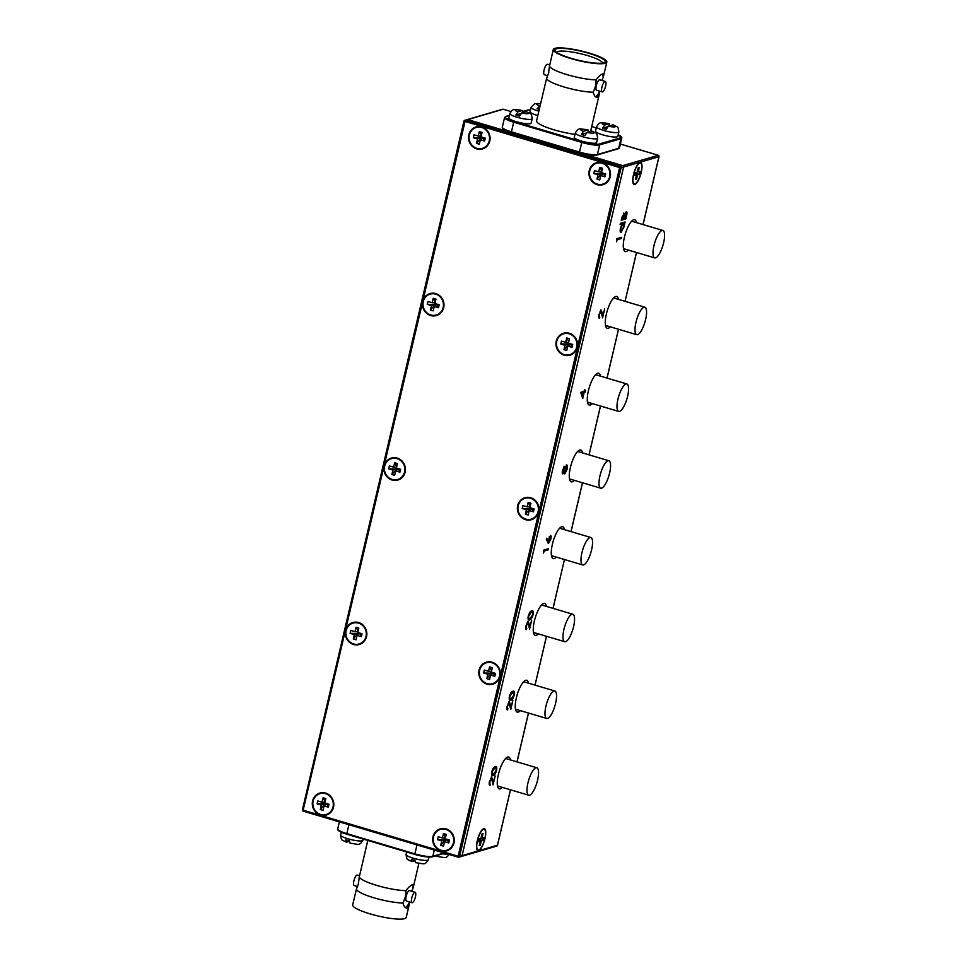 <?xml version="1.0" encoding="UTF-8"?>
<svg xmlns="http://www.w3.org/2000/svg" width="967" height="967" viewBox="0 0 967 967"><rect width="100%" height="100%" fill="white"/><g stroke="black" fill="none" stroke-linecap="round" stroke-linejoin="round"><path stroke-width="1.45" d="M535.984 767.786A14.324 4.303 106.5 0 0 528.272 781.59A14.324 4.303 106.5 0 0 528.683 795.212A14.324 4.303 106.5 0 0 529.553 795.2A14.324 4.303 106.5 0 0 537.265 781.396A14.324 4.303 106.5 0 0 536.842 767.774A14.324 4.303 106.5 0 0 535.984 767.786M553.982 691.03A14.324 4.303 106.5 0 0 546.27 704.834A14.324 4.303 106.5 0 0 546.693 718.457A14.324 4.303 106.5 0 0 547.552 718.445A14.324 4.303 106.5 0 0 555.263 704.641A14.324 4.303 106.5 0 0 554.84 691.006A14.324 4.303 106.5 0 0 553.982 691.03M433.011 836.733A11.459 10.722 -106.3 0 0 436.105 847.866A11.459 10.722 -106.3 0 0 446.706 850.839A11.459 10.722 -106.3 0 0 453.958 842.958A11.459 10.722 -106.3 0 0 450.876 831.813A11.459 10.722 -106.3 0 0 440.263 828.852A11.459 10.722 -106.3 0 0 433.011 836.733M440.553 828.767A11.459 10.722 -106.3 0 0 433.591 836.564A11.459 10.722 -106.3 0 0 433.421 837.434M436.31 847.297A11.459 10.722 -106.3 0 0 446.996 850.742M479.1 670.083A11.459 10.722 -106.3 0 0 482.195 681.215A11.459 10.722 -106.3 0 0 492.795 684.189A11.459 10.722 -106.3 0 0 500.048 676.308A11.459 10.722 -106.3 0 0 496.953 665.163A11.459 10.722 -106.3 0 0 486.353 662.202A11.459 10.722 -106.3 0 0 479.1 670.083M486.643 662.117A11.459 10.722 -106.3 0 0 479.68 669.913A11.459 10.722 -106.3 0 0 479.511 670.784M482.4 680.647A11.459 10.722 -106.3 0 0 493.085 684.092M517.683 505.596A11.459 10.722 -106.3 0 0 520.766 516.741A11.459 10.722 -106.3 0 0 531.379 519.702A11.459 10.722 -106.3 0 0 538.631 511.821A11.459 10.722 -106.3 0 0 535.537 500.688A11.459 10.722 -106.3 0 0 524.936 497.715A11.459 10.722 -106.3 0 0 517.683 505.596M525.226 497.642A11.459 10.722 -106.3 0 0 518.264 505.427A11.459 10.722 -106.3 0 0 518.094 506.309M520.983 516.16A11.459 10.722 -106.3 0 0 531.669 519.617M556.267 341.121A11.459 10.722 -106.3 0 0 559.349 352.254A11.459 10.722 -106.3 0 0 569.95 355.215A11.459 10.722 -106.3 0 0 577.202 347.334A11.459 10.722 -106.3 0 0 574.12 336.202A11.459 10.722 -106.3 0 0 563.507 333.24A11.459 10.722 -106.3 0 0 556.267 341.121M563.797 333.156A11.459 10.722 -106.3 0 0 556.847 340.952A11.459 10.722 -106.3 0 0 556.666 341.822M559.555 351.686A11.459 10.722 -106.3 0 0 570.24 355.131M589.266 170.579A11.459 10.722 -106.3 0 0 592.348 181.711A11.459 10.722 -106.3 0 0 602.949 184.685A11.459 10.722 -106.3 0 0 610.201 176.804A11.459 10.722 -106.3 0 0 607.119 165.659A11.459 10.722 -106.3 0 0 596.506 162.698A11.459 10.722 -106.3 0 0 589.266 170.579M596.796 162.613A11.459 10.722 -106.3 0 0 589.834 170.41A11.459 10.722 -106.3 0 0 589.665 171.292M592.553 181.143A11.459 10.722 -106.3 0 0 603.239 184.588M312.595 800.954A11.459 10.722 -106.3 0 0 315.677 812.087A11.459 10.722 -106.3 0 0 326.278 815.06A11.459 10.722 -106.3 0 0 333.53 807.179A11.459 10.722 -106.3 0 0 330.448 796.046A11.459 10.722 -106.3 0 0 319.835 793.073A11.459 10.722 -106.3 0 0 312.595 800.954M320.125 792.988A11.459 10.722 -106.3 0 0 313.163 800.785A11.459 10.722 -106.3 0 0 312.994 801.667M315.883 811.518A11.459 10.722 -106.3 0 0 326.568 814.963M345.582 630.411A11.459 10.722 -106.3 0 0 348.676 641.556A11.459 10.722 -106.3 0 0 359.277 644.518A11.459 10.722 -106.3 0 0 366.529 636.637A11.459 10.722 -106.3 0 0 363.447 625.504A11.459 10.722 -106.3 0 0 352.834 622.53A11.459 10.722 -106.3 0 0 345.582 630.411M353.124 622.458A11.459 10.722 -106.3 0 0 346.162 630.242A11.459 10.722 -106.3 0 0 345.993 631.125M348.882 640.988A11.459 10.722 -106.3 0 0 359.567 644.433M384.165 465.937A11.459 10.722 -106.3 0 0 387.259 477.069A11.459 10.722 -106.3 0 0 397.86 480.043A11.459 10.722 -106.3 0 0 405.113 472.162A11.459 10.722 -106.3 0 0 402.018 461.017A11.459 10.722 -106.3 0 0 391.417 458.056A11.459 10.722 -106.3 0 0 384.165 465.937M391.708 457.971A11.459 10.722 -106.3 0 0 384.745 465.768A11.459 10.722 -106.3 0 0 384.576 466.638M387.465 476.501A11.459 10.722 -106.3 0 0 398.15 479.946M422.748 301.45A11.459 10.722 -106.3 0 0 425.831 312.595A11.459 10.722 -106.3 0 0 436.443 315.556A11.459 10.722 -106.3 0 0 443.684 307.675A11.459 10.722 -106.3 0 0 440.601 296.543A11.459 10.722 -106.3 0 0 430.001 293.569A11.459 10.722 -106.3 0 0 422.748 301.45M430.291 293.497A11.459 10.722 -106.3 0 0 423.328 301.281A11.459 10.722 -106.3 0 0 423.159 302.163M426.048 312.015A11.459 10.722 -106.3 0 0 436.721 315.472M468.838 134.8A11.459 10.722 -106.3 0 0 471.92 145.944A11.459 10.722 -106.3 0 0 482.521 148.906A11.459 10.722 -106.3 0 0 489.773 141.025A11.459 10.722 -106.3 0 0 486.691 129.892A11.459 10.722 -106.3 0 0 476.078 126.919A11.459 10.722 -106.3 0 0 468.838 134.8M476.38 126.846A11.459 10.722 -106.3 0 0 469.418 134.631A11.459 10.722 -106.3 0 0 469.237 135.513M472.126 145.364A11.459 10.722 -106.3 0 0 482.811 148.821M658.285 155.324L622.796 165.635L467.823 119.594A1.148 1.076 -106.3 0 0 467.242 119.594A1.148 1.076 73.7 0 1 467.823 119.594L465.308 120.331L620.294 166.372L622.796 165.635A1.148 1.076 73.7 0 1 623.594 167.049A1.148 1.076 -106.3 0 0 622.796 165.635L467.823 119.594L503.166 109.235L510.854 111.519L503.166 109.235A1.148 1.076 73.7 0 0 502.586 109.235L464.728 120.331A1.148 1.076 73.7 0 1 465.308 120.331L303.142 810.177L458.128 856.218L619.642 167.581L464.003 121.117A1.148 1.076 73.7 0 1 464.728 120.331A1.148 1.148 0 0 0 463.93 121.165L302.417 809.802L303.203 811.156L458.128 857.161M497.449 845.194L462.069 855.674L623.594 167.049L621.08 167.787L459.567 856.411L462.069 855.674A1.148 1.076 73.7 0 1 461.344 856.46A1.148 1.076 -106.3 0 0 462.069 855.674L623.594 167.049L658.938 156.69L643.019 224.562M571.993 614.275A14.324 4.303 106.5 0 0 564.269 628.067A14.324 4.303 106.5 0 0 564.692 641.701A14.324 4.303 106.5 0 0 565.562 641.689A14.324 4.303 106.5 0 0 573.274 627.885A14.324 4.303 106.5 0 0 572.851 614.25A14.324 4.303 106.5 0 0 571.993 614.275M589.991 537.507A14.324 4.303 106.5 0 0 582.279 551.311A14.324 4.303 106.5 0 0 582.702 564.946A14.324 4.303 106.5 0 0 583.56 564.921A14.324 4.303 106.5 0 0 591.272 551.117A14.324 4.303 106.5 0 0 590.849 537.495A14.324 4.303 106.5 0 0 589.991 537.507M607.989 460.751A14.324 4.303 106.5 0 0 600.277 474.555A14.324 4.303 106.5 0 0 600.7 488.19A14.324 4.303 106.5 0 0 601.559 488.166A14.324 4.303 106.5 0 0 609.283 474.362A14.324 4.303 106.5 0 0 608.859 460.739A14.324 4.303 106.5 0 0 607.989 460.751M626 383.996A14.324 4.303 106.5 0 0 618.288 397.8A14.324 4.303 106.5 0 0 618.711 411.422A14.324 4.303 106.5 0 0 619.569 411.41A14.324 4.303 106.5 0 0 627.281 397.606A14.324 4.303 106.5 0 0 626.858 383.972A14.324 4.303 106.5 0 0 626 383.996M643.998 307.24A14.324 4.303 106.5 0 0 636.286 321.044A14.324 4.303 106.5 0 0 636.709 334.667A14.324 4.303 106.5 0 0 637.567 334.655A14.324 4.303 106.5 0 0 645.279 320.851A14.324 4.303 106.5 0 0 644.868 307.216A14.324 4.303 106.5 0 0 643.998 307.24M662.008 230.472A14.324 4.303 106.5 0 0 654.296 244.276A14.324 4.303 106.5 0 0 654.707 257.911A14.324 4.303 106.5 0 0 655.578 257.887A14.324 4.303 106.5 0 0 663.289 244.095A14.324 4.303 106.5 0 0 662.866 230.46A14.324 4.303 106.5 0 0 662.008 230.472M478.556 850.585A11.459 3.445 106.5 0 0 484.733 839.549A11.459 3.445 106.5 0 0 484.394 828.646A11.459 3.445 106.5 0 0 483.705 828.659A11.459 3.445 106.5 0 0 477.529 839.707A11.459 3.445 106.5 0 0 477.867 850.609A11.459 3.445 106.5 0 0 478.556 850.585M634.799 184.443A11.459 3.445 106.5 0 0 640.976 173.395A11.459 3.445 106.5 0 0 640.638 162.492A11.459 3.445 106.5 0 0 639.949 162.504A11.459 3.445 106.5 0 0 633.772 173.552A11.459 3.445 106.5 0 0 634.11 184.455A11.459 3.445 106.5 0 0 634.799 184.443M636.491 222.628A16.608 4.992 106.5 0 0 634.727 219.714A16.608 4.992 106.5 0 0 633.723 219.727A16.608 4.992 106.5 0 0 624.779 235.743A16.608 4.992 106.5 0 0 625.262 251.553A16.608 4.992 106.5 0 0 626.265 251.529A16.608 4.992 106.5 0 0 628.345 250.078M618.493 299.383A16.608 4.992 106.5 0 0 616.716 296.47A16.608 4.992 106.5 0 0 615.713 296.494A16.608 4.992 106.5 0 0 606.768 312.498A16.608 4.992 106.5 0 0 607.264 328.309A16.608 4.992 106.5 0 0 608.255 328.284A16.608 4.992 106.5 0 0 610.334 326.834M600.483 376.139A16.608 4.992 106.5 0 0 598.718 373.226A16.608 4.992 106.5 0 0 597.715 373.25A16.608 4.992 106.5 0 0 588.77 389.254A16.608 4.992 106.5 0 0 589.254 405.064A16.608 4.992 106.5 0 0 590.257 405.052A16.608 4.992 106.5 0 0 592.336 403.59M510.467 759.929A16.608 4.992 106.5 0 0 508.702 757.016A16.608 4.992 106.5 0 0 507.699 757.04A16.608 4.992 106.5 0 0 498.754 773.044A16.608 4.992 106.5 0 0 499.238 788.854A16.608 4.992 106.5 0 0 500.241 788.842A16.608 4.992 106.5 0 0 502.32 787.38M528.478 683.173A16.608 4.992 106.5 0 0 526.701 680.26A16.608 4.992 106.5 0 0 525.697 680.284A16.608 4.992 106.5 0 0 516.753 696.288A16.608 4.992 106.5 0 0 517.236 712.099A16.608 4.992 106.5 0 0 518.239 712.075A16.608 4.992 106.5 0 0 520.319 710.624M546.476 606.418A16.608 4.992 106.5 0 0 544.699 603.505A16.608 4.992 106.5 0 0 543.708 603.517A16.608 4.992 106.5 0 0 534.751 619.533A16.608 4.992 106.5 0 0 535.247 635.343A16.608 4.992 106.5 0 0 536.25 635.319A16.608 4.992 106.5 0 0 538.329 633.868M582.485 452.907A16.608 4.992 106.5 0 0 580.708 449.981A16.608 4.992 106.5 0 0 579.716 450.006A16.608 4.992 106.5 0 0 570.76 466.009A16.608 4.992 106.5 0 0 571.255 481.832A16.608 4.992 106.5 0 0 572.246 481.808A16.608 4.992 106.5 0 0 574.325 480.345M564.486 529.662A16.608 4.992 106.5 0 0 562.709 526.737A16.608 4.992 106.5 0 0 561.706 526.761A16.608 4.992 106.5 0 0 552.761 542.777A16.608 4.992 106.5 0 0 553.245 558.588A16.608 4.992 106.5 0 0 554.248 558.563A16.608 4.992 106.5 0 0 556.327 557.113M494.947 773.225L493.134 775.486C491.744 776.247 491.272 775.038 491.744 771.823C492.819 768.414 493.98 766.674 495.213 766.613C496.603 765.9 497.05 767.169 496.579 770.409C495.503 773.793 494.355 775.474 493.134 775.486L492.191 775.546M495.213 766.613L496.083 766.553M512.607 697.908L510.806 700.156C509.404 700.93 508.944 699.709 509.404 696.506C510.491 693.085 511.652 691.345 512.885 691.296C514.275 690.583 514.722 691.852 514.239 695.092C513.163 698.464 512.014 700.156 510.806 700.156L509.863 700.229M512.885 691.296L513.743 691.236M531.451 617.562L529.65 619.823C528.248 620.584 527.789 619.363 528.248 616.16C529.336 612.74 530.496 611.011 531.729 610.951C533.119 610.237 533.566 611.507 533.083 614.746C532.007 618.118 530.859 619.811 529.65 619.823L528.707 619.883M531.729 610.951L532.587 610.89M550.561 537.35L550.344 535.5C551.178 535.464 551.323 536.697 550.815 539.163L548.482 543.527L546.307 539.175L546.766 538.208L547.818 541.109L550.634 535.488M549.171 542.052L548.216 543.527M582.702 398.513L580.72 392.457L583.959 391.284L584.781 389.641L584.431 391.151L585.494 390.837L584.153 392.324L582.702 398.513M616.62 241.738L616.898 238.692L621.491 237.35L621.225 238.523L617.091 239.731L616.62 241.738M623.92 213.26L624.549 214.481L626.314 211.616C627.087 211.676 627.196 212.933 626.64 215.399L625.818 218.941L621.213 220.283L624.15 213.248M621.938 230.847L621.056 232.491C620.077 232.491 619.883 230.98 620.5 227.982L622.119 223.909L620.113 224.501L620.391 223.329L625.105 221.951L623.981 227.003L620.741 232.491M599.286 316.995L599.54 318.288C598.658 318.348 598.476 317.079 599.008 314.48L601.305 310.141L602.792 315.206L604.689 308.981L602.61 317.853L601.063 311.301L599.467 314.408L599.25 318.288M598.73 316.161L599.818 317.116M600.894 311.241L600.072 311.531M564.498 466.36L565.03 467.931L566.843 465.042L567.556 465.756L567.254 469.068L564.801 473.903L564.136 471.703L562.721 473.89L562.431 470.409L564.692 466.348M566.843 465.042L567.556 465.756L567.061 467.049M543.599 553.064L543.877 550.03L548.47 548.676L548.192 549.848L544.07 551.057L543.599 553.064M525.71 627.486L526.519 629.614C525.637 629.674 525.456 628.405 525.988 625.806L528.284 621.467L529.771 626.531L531.669 620.318L529.59 629.191L528.042 622.627L526.447 625.734L526.229 629.614M526.108 628.272L526.797 628.441M527.873 622.579L527.051 622.857M507.421 708.666L507.675 709.959C506.793 710.02 506.611 708.751 507.143 706.152L509.44 701.812L510.927 706.877L512.824 700.664L510.745 709.536L509.198 702.973L507.602 706.079L507.385 709.959M506.865 707.832L507.953 708.787M509.029 702.924L508.207 703.202M489.749 783.983L490.015 785.289C489.133 785.337 488.951 784.068 489.471 781.481L491.768 777.13L493.267 782.194L495.164 775.981L493.073 784.853L491.526 778.29L489.931 781.396L489.713 785.277M489.193 783.161L490.281 784.116M491.357 778.242L490.547 778.52M460.775 856.46A1.148 1.076 -106.3 0 0 461.344 856.46L496.7 846.101A1.148 1.076 -106.3 0 0 497.425 845.315L510.443 789.797M625.48 217.938L625.818 218.941M625.286 218.784L621.285 219.956M623.401 213.103L624.549 214.481M626.253 211.64L626.435 213.429M624.392 214.432L624.029 215.568M622.337 217.382L621.962 218.977L623.437 218.542L623.655 214.42L621.926 217.261M624.09 217.623L623.908 218.409L625.613 217.901L626.036 212.788L623.679 217.502M624.501 222.12L624.827 223.123M623.727 223.135L623.824 224.296M620.185 224.175L622.119 223.909M623.099 223.595L622.047 223.897M620.149 230.351L621.334 231.318L623.57 227.076L623.159 223.607L620.923 227.849L621.334 231.318M620.887 237.519L621.225 238.523M620.693 238.365L616.692 239.538M600.773 309.984L602.792 315.206M602.683 315.169L602.381 316.439M584.89 391.019L585.216 392.01M582.654 396.313L582.376 397.522M583.681 392.457L581.167 392.892L582.775 396.349L583.681 392.457L581.687 393.037L582.775 396.349M563.979 466.203L565.03 467.931M566.311 464.885L567.037 465.598M565.453 472.452L564.341 473.721M563.12 472.658L562.323 473.685M564.099 470.82L564.063 471.678M564.849 467.871L564.571 468.669M562.153 472.114L562.806 472.658M563.797 467.375L562.999 472.718L564.377 469.853L563.688 467.375M562.371 472.561L562.999 472.718M566.215 466.046L564.861 469.696L565.091 472.73L566.783 469.2L566.046 466.058M564.402 472.573L565.091 472.73M546.5 538.764L547.818 541.109M549.872 536.588L549.147 536.878M547.769 541.097L548.253 542.197M549.74 536.504L548.507 539.876L548.773 542.354L550.356 539.235L549.582 536.504M548.071 542.197L548.773 542.354M547.866 548.857L548.192 549.848M547.673 549.691L543.672 550.864M529.118 619.666L528.466 619.762M532.321 610.854L532.805 613.151M531.971 612.123L529.396 613.102M528.018 617.454L528.574 618.566L529.916 618.65L532.624 614.843L532.491 612.28L531.451 612.123L528.731 615.979C528.417 618.421 528.816 619.303 529.916 618.65M530.931 611.966L532.491 612.28M527.752 621.31L529.771 626.531M529.662 626.495L529.36 627.764M510.274 700.011L509.621 700.108M513.477 691.2L513.961 693.496M513.126 692.457L510.552 693.448M509.174 697.799L509.73 698.899L511.072 698.996L513.779 695.188L513.646 692.614L512.607 692.457L509.887 696.325C509.573 698.766 509.972 699.649 511.072 698.996M512.087 692.312L513.646 692.614M508.908 701.655L510.927 706.877M510.818 706.841L510.516 708.11M492.614 775.329L491.949 775.437M495.805 766.517L496.301 768.825M495.455 767.786L492.88 768.765M491.514 773.116L492.058 774.229L493.412 774.313L496.107 770.506L495.974 767.943L494.935 767.786L492.215 771.654C491.913 774.083 492.3 774.978 493.412 774.313M494.415 767.629L495.974 767.943M491.248 776.972L493.267 782.194M493.146 782.158L492.856 783.427M446.549 850.283A10.879 10.19 -106.3 0 0 453.728 839.888A10.879 10.19 -106.3 0 0 445.932 829.42A10.879 10.19 -106.3 0 0 440.432 829.396A10.879 10.19 -106.3 0 0 433.252 839.791A10.879 10.19 -106.3 0 0 441.049 850.259A10.879 10.19 -106.3 0 0 446.549 850.283L447.129 850.114A10.879 10.19 -106.3 0 0 454.127 842.076M451.238 832.212A10.879 10.19 -106.3 0 0 446.512 829.251A10.879 10.19 -106.3 0 0 441.012 829.227L440.432 829.396M438.22 836.721L442.439 837.978L443.478 833.566L446.246 834.388L445.219 838.8L449.425 840.057L448.748 842.958L444.53 841.713L443.502 846.125L440.722 845.291L441.762 840.879L437.543 839.634L438.22 836.721M441.762 840.879L445.727 838.957M437.543 839.634L446.984 839.9L444.53 841.713M448.748 842.958L447.117 839.368M445.4 838.026L442.439 837.978M443.478 833.566L445.557 837.349M440.722 845.291L445.594 839.489M492.638 683.633A10.879 10.19 -106.3 0 0 499.818 673.237A10.879 10.19 -106.3 0 0 492.022 662.77A10.879 10.19 -106.3 0 0 486.51 662.746A10.879 10.19 -106.3 0 0 479.342 673.141A10.879 10.19 -106.3 0 0 487.126 683.609A10.879 10.19 -106.3 0 0 492.638 683.633L493.218 683.464A10.879 10.19 -106.3 0 0 500.217 675.425M497.328 665.562A10.879 10.19 -106.3 0 0 492.602 662.6A10.879 10.19 -106.3 0 0 487.09 662.576L486.51 662.746M484.31 670.071L488.528 671.328L489.568 666.916L492.336 667.738L491.309 672.15L495.515 673.407L494.838 676.308L490.62 675.063L489.592 679.475L486.812 678.641L487.852 674.229L483.633 672.984L484.31 670.071M487.852 674.229L491.816 672.307M483.633 672.984L493.073 673.25L490.62 675.063M494.838 676.308L493.194 672.718M491.49 671.376L488.528 671.328M489.568 666.916L491.647 670.699M486.812 678.641L491.683 672.839M359.12 643.974A10.879 10.19 -106.3 0 0 366.3 633.578A10.879 10.19 -106.3 0 0 358.503 623.111A10.879 10.19 -106.3 0 0 353.003 623.086A10.879 10.19 -106.3 0 0 345.823 633.482A10.879 10.19 -106.3 0 0 353.62 643.949A10.879 10.19 -106.3 0 0 359.12 643.974L359.7 643.804A10.879 10.19 -106.3 0 0 366.698 635.766M363.81 625.903A10.879 10.19 -106.3 0 0 359.083 622.941A10.879 10.19 -106.3 0 0 353.584 622.917L353.003 623.086M350.803 630.411L355.01 631.669L356.049 627.245L358.817 628.079L357.79 632.491L362.009 633.736L361.32 636.649L357.101 635.392L356.074 639.803L353.293 638.982L354.333 634.57L350.114 633.312L350.803 630.411M354.333 634.57L358.298 632.636M350.114 633.312L359.555 633.59L357.101 635.392M361.32 636.649L359.688 633.047M357.971 631.717L355.01 631.669M356.049 627.245L358.128 631.028M353.293 638.982L358.165 633.18M531.209 519.158A10.879 10.19 -106.3 0 0 538.389 508.763A10.879 10.19 -106.3 0 0 530.593 498.295A10.879 10.19 -106.3 0 0 525.093 498.271A10.879 10.19 -106.3 0 0 517.913 508.666A10.879 10.19 -106.3 0 0 525.71 519.122A10.879 10.19 -106.3 0 0 531.209 519.158L531.79 518.977A10.879 10.19 -106.3 0 0 538.8 510.939M535.911 501.087A10.879 10.19 -106.3 0 0 531.173 498.126A10.879 10.19 -106.3 0 0 525.673 498.102L525.093 498.271M522.893 505.596L527.112 506.841L528.139 502.429L530.919 503.251L529.88 507.675L534.098 508.92L533.421 511.833L529.203 510.576L528.163 514.988L525.395 514.166L526.423 509.754L522.216 508.497L522.893 505.596M526.423 509.754L530.387 507.82M522.216 508.497L531.657 508.775L529.203 510.576M533.421 511.833L531.777 508.231M530.061 506.901L527.112 506.841M528.139 502.429L530.23 506.212M525.395 514.166L530.267 508.364M397.703 479.487A10.879 10.19 -106.3 0 0 404.883 469.092A10.879 10.19 -106.3 0 0 397.086 458.624A10.879 10.19 -106.3 0 0 391.575 458.6A10.879 10.19 -106.3 0 0 384.395 468.995A10.879 10.19 -106.3 0 0 392.191 479.463A10.879 10.19 -106.3 0 0 397.703 479.487L398.283 479.318A10.879 10.19 -106.3 0 0 405.282 471.28M402.393 461.416A10.879 10.19 -106.3 0 0 397.667 458.455A10.879 10.19 -106.3 0 0 392.155 458.431L391.575 458.6M389.375 465.925L393.593 467.182L394.633 462.77L397.401 463.592L396.361 468.004L400.58 469.261L399.903 472.162L395.684 470.917L394.645 475.329L391.877 474.495L392.904 470.083L388.698 468.838L389.375 465.925M392.904 470.083L396.881 468.161M388.698 468.838L398.138 469.104L395.684 470.917M399.903 472.162L398.259 468.572M396.543 467.23L393.593 467.182M394.633 462.77L396.712 466.553M391.877 474.495L396.748 468.693M569.793 354.671A10.879 10.19 -106.3 0 0 576.973 344.276A10.879 10.19 -106.3 0 0 569.176 333.808A10.879 10.19 -106.3 0 0 563.676 333.784A10.879 10.19 -106.3 0 0 556.496 344.179A10.879 10.19 -106.3 0 0 564.293 354.647A10.879 10.19 -106.3 0 0 569.793 354.671L570.373 354.502A10.879 10.19 -106.3 0 0 577.372 346.464M574.483 336.601A10.879 10.19 -106.3 0 0 569.756 333.639A10.879 10.19 -106.3 0 0 564.257 333.615L563.676 333.784M561.476 341.109L565.683 342.366L566.722 337.954L569.503 338.776L568.463 343.188L572.682 344.445L571.993 347.346L567.786 346.089L566.747 350.501L563.966 349.679L565.006 345.267L560.787 344.022L561.476 341.109M565.006 345.267L568.971 343.333M560.787 344.022L568.85 343.877L570.228 344.288L567.786 346.089M571.993 347.346L570.361 343.756M568.644 342.415L565.683 342.366M566.722 337.954L568.801 341.726M563.966 349.679L568.85 343.877M436.274 315.012A10.879 10.19 -106.3 0 0 443.454 304.617A10.879 10.19 -106.3 0 0 435.658 294.149A10.879 10.19 -106.3 0 0 430.158 294.125A10.879 10.19 -106.3 0 0 422.978 304.52A10.879 10.19 -106.3 0 0 430.774 314.976A10.879 10.19 -106.3 0 0 436.274 315.012L436.854 314.831A10.879 10.19 -106.3 0 0 443.865 306.793M440.976 296.942A10.879 10.19 -106.3 0 0 436.238 293.98A10.879 10.19 -106.3 0 0 430.738 293.956L430.158 294.125M427.958 301.45L432.176 302.695L433.204 298.283L435.984 299.105L434.945 303.529L439.163 304.774L438.474 307.687L434.268 306.43L433.228 310.842L430.448 310.02L431.487 305.608L427.269 304.351L427.958 301.45M431.487 305.608L435.452 303.674M427.269 304.351L436.721 304.629L434.268 306.43M438.474 307.687L436.842 304.085M435.126 302.756L432.176 302.695M433.204 298.283L435.283 302.067M430.448 310.02L435.331 304.218M326.121 814.504A10.879 10.19 -106.3 0 0 333.301 804.109A10.879 10.19 -106.3 0 0 325.504 793.653A10.879 10.19 -106.3 0 0 320.004 793.629A10.879 10.19 -106.3 0 0 312.825 804.024A10.879 10.19 -106.3 0 0 320.621 814.48A10.879 10.19 -106.3 0 0 326.121 814.504L326.701 814.335A10.879 10.19 -106.3 0 0 333.7 806.297M330.811 796.445A10.879 10.19 -106.3 0 0 326.084 793.484A10.879 10.19 -106.3 0 0 320.585 793.46L320.004 793.629M317.805 800.954L322.011 802.199L323.051 797.787L325.819 798.609L324.791 803.021L329.01 804.278L328.321 807.179L324.102 805.934L323.075 810.346L320.295 809.524L321.334 805.112L317.116 803.855L317.805 800.954M321.334 805.112L325.299 803.178M317.116 803.855L325.166 803.71L326.556 804.133L324.102 805.934M328.321 807.179L326.689 803.589M324.972 802.247L322.011 802.199M323.051 797.787L325.13 801.57M320.295 809.524L325.166 803.71M602.792 184.129A10.879 10.19 -106.3 0 0 609.972 173.734A10.879 10.19 -106.3 0 0 602.175 163.278A10.879 10.19 -106.3 0 0 596.675 163.242A10.879 10.19 -106.3 0 0 589.495 173.637A10.879 10.19 -106.3 0 0 597.292 184.105A10.879 10.19 -106.3 0 0 602.792 184.129L603.372 183.96A10.879 10.19 -106.3 0 0 610.37 175.921M607.481 166.07A10.879 10.19 -106.3 0 0 602.755 163.097A10.879 10.19 -106.3 0 0 597.255 163.072L596.675 163.242M594.475 170.567L598.682 171.824L599.721 167.412L602.489 168.234L601.462 172.646L605.68 173.903L604.991 176.804L600.773 175.559L599.745 179.971L596.965 179.149L598.005 174.725L593.786 173.48L594.475 170.567M598.005 174.725L601.97 172.803M593.786 173.48L603.227 173.746L600.773 175.559M604.991 176.804L603.36 173.214M601.643 171.872L598.682 171.824M599.721 167.412L601.8 171.195M596.965 179.149L601.837 173.335M482.364 148.362A10.879 10.19 -106.3 0 0 489.544 137.967A10.879 10.19 -106.3 0 0 481.747 127.499A10.879 10.19 -106.3 0 0 476.248 127.475A10.879 10.19 -106.3 0 0 469.068 137.87A10.879 10.19 -106.3 0 0 476.864 148.326A10.879 10.19 -106.3 0 0 482.364 148.362L482.944 148.193A10.879 10.19 -106.3 0 0 489.943 140.142M487.054 130.291A10.879 10.19 -106.3 0 0 482.328 127.33A10.879 10.19 -106.3 0 0 476.828 127.306L476.248 127.475M474.048 134.8L478.254 136.045L479.294 131.633L482.074 132.455L481.034 136.879L485.253 138.124L484.564 141.037L480.357 139.78L479.318 144.192L476.538 143.37L477.577 138.958L473.359 137.701L474.048 134.8M477.577 138.958L481.542 137.024M473.359 137.701L481.421 137.568L482.799 137.979L480.357 139.78M484.564 141.037L482.932 137.435M481.215 136.105L478.254 136.045M479.294 131.633L481.373 135.416M476.538 143.37L481.421 137.568M478.689 850.041A10.879 3.276 106.5 0 0 484.552 839.549A10.879 3.276 106.5 0 0 484.225 829.19A10.879 3.276 106.5 0 0 483.573 829.202A10.879 3.276 106.5 0 0 477.71 839.694A10.879 3.276 106.5 0 0 478.036 850.053A10.879 3.276 106.5 0 0 478.689 850.041M479.402 838.776L480.962 838.316L481.989 833.905L483.017 833.602L481.989 838.026L483.536 837.567L482.859 840.468L481.3 840.927L480.261 845.339L479.245 845.642L480.273 841.23L478.725 841.689L479.402 838.776M480.273 841.23L478.955 840.674M482.859 840.468L479.233 839.501M479.088 840.105L481.3 840.927M481.989 838.026L481.07 837.845M483.017 833.602L481.989 833.917M480.261 845.339L479.499 844.542M634.932 183.887A10.879 3.276 106.5 0 0 640.795 173.395A10.879 3.276 106.5 0 0 640.468 163.036A10.879 3.276 106.5 0 0 639.816 163.06A10.879 3.276 106.5 0 0 633.953 173.54A10.879 3.276 106.5 0 0 634.279 183.899A10.879 3.276 106.5 0 0 634.932 183.887M635.645 172.622L637.205 172.174L638.244 167.75L639.26 167.46L638.232 171.872L639.779 171.413L639.102 174.314L637.543 174.773L636.516 179.185L635.488 179.487L636.528 175.075L634.968 175.535L635.645 172.622M636.528 175.075L635.198 174.519M639.102 174.314L635.476 173.347M635.343 173.951L637.543 174.773M638.232 171.872L637.313 171.703M639.26 167.46L638.244 167.762M636.516 179.185L635.742 178.387M548.446 73.734L549.498 65.998A27.499 5.004 13.2 0 0 567.013 74.64A27.499 5.004 13.2 0 0 596.18 79.862L595.636 85.773L593.279 92.228A27.499 5.004 -166.8 0 1 564.112 86.994A27.499 5.004 -166.8 0 1 546.597 78.351L548.845 72.344M546.597 78.351L536.564 120.839A27.499 5.004 -166.8 0 0 574.978 134.377M599.951 91.249L597.231 97.268L596.397 97.256M597.231 97.268C595.612 97.498 594.27 95.902 593.218 92.481L593.279 92.228M595.479 96.712A12.22 3.675 106.5 0 0 599.77 91.2M601.945 80.466L603.13 77.59A12.22 3.675 -73.5 0 0 602.429 73.963M596.18 79.862L596.24 79.608C598.875 76.308 601.027 74.399 602.719 73.867L603.589 75.885L603.13 77.59M605.318 81.458L599.733 79.802A5.451 1.644 106.5 0 0 599.395 79.814A5.451 1.644 106.5 0 0 596.458 85.072A5.451 1.644 106.5 0 0 596.615 90.257L602.211 91.925A5.451 1.644 -73.5 0 1 602.042 86.728A5.451 1.644 -73.5 0 1 604.979 81.47A5.451 1.644 -73.5 0 1 605.318 81.458A5.451 1.644 -73.5 0 1 605.475 86.655A5.451 1.644 -73.5 0 1 602.538 91.913A5.451 1.644 -73.5 0 1 602.211 91.925M605.197 63.29A27.499 5.004 -166.8 0 1 574.785 59.652A27.499 5.004 -166.8 0 1 553.293 49.535A27.499 5.004 -166.8 0 1 554.925 48.35A27.499 5.004 -166.8 0 1 585.337 51.976A27.499 5.004 -166.8 0 1 606.829 62.093A27.499 5.004 -166.8 0 1 605.197 63.29M553.293 49.535L549.498 65.998M556.448 48.809A25.819 4.702 13.2 0 0 555.155 50.864A25.819 4.702 13.2 0 0 577.42 60.014A25.819 4.702 13.2 0 0 603.662 62.831A25.819 4.702 13.2 0 0 604.568 62.456A25.819 4.702 13.2 0 0 587.283 52.834A25.819 4.702 13.2 0 0 556.448 48.809M549.715 64.946L547.467 64.281A5.451 1.644 106.5 0 0 547.129 64.281A5.451 1.644 106.5 0 0 544.191 69.539A5.451 1.644 106.5 0 0 544.361 74.737L547.721 75.74M602.598 63.06A23.643 4.303 13.2 0 0 583.476 54.442A23.643 4.303 13.2 0 0 557.959 51.481A23.643 4.303 13.2 0 0 556.641 52.278M597.618 138.184A11.459 2.079 13.2 0 1 582.605 136.698A11.459 2.079 13.2 0 1 575.317 132.95L574.289 137.338A11.459 2.079 13.2 0 0 581.578 141.085A11.459 2.079 13.2 0 0 596.591 142.572L597.618 138.184C596.639 131.585 596.736 133.917 591.864 131.077L587.114 132.382A6.878 1.245 13.2 0 0 593.774 133.047A6.878 1.245 13.2 0 0 591.538 131.077M588.71 132.298L587.876 129.989L583.439 131.294L581.324 134.461A11.12 2.019 -166.8 0 0 583.101 135.029A11.12 2.019 -166.8 0 0 584.999 135.549L587.114 132.382M575.317 132.95C579.1 126.931 579.523 129.143 588.154 129.977L587.876 129.989A6.878 1.245 13.2 0 0 581.215 129.324A6.878 1.245 13.2 0 0 583.439 131.294M586.328 132.999L581.324 134.461M618.868 131.959A11.459 2.079 13.2 0 1 603.855 130.472A11.459 2.079 13.2 0 1 596.566 126.725L595.539 131.113A11.459 2.079 13.2 0 0 602.816 134.86A11.459 2.079 13.2 0 0 617.84 136.347L618.868 131.959C617.889 125.359 617.986 127.692 613.114 124.852L608.352 126.157A6.878 1.245 13.2 0 0 615.024 126.822A6.878 1.245 13.2 0 0 612.788 124.852M609.959 126.073L609.125 123.764L604.689 125.057L602.574 128.236A11.12 2.019 -166.8 0 0 604.351 128.792A11.12 2.019 -166.8 0 0 606.249 129.324L608.352 126.157M596.566 126.725C600.338 120.694 600.773 122.918 609.403 123.752L609.125 123.764A6.878 1.245 13.2 0 0 602.465 123.087A6.878 1.245 13.2 0 0 604.689 125.057M607.578 126.774L602.574 128.236M532.164 118.748A11.459 2.079 13.2 0 1 517.152 117.261A11.459 2.079 13.2 0 1 509.863 113.514L508.835 117.901A11.459 2.079 13.2 0 0 516.124 121.649A11.459 2.079 13.2 0 0 531.137 123.135L532.164 118.748C531.185 112.148 531.282 114.481 526.411 111.64L521.66 112.934A6.878 1.245 13.2 0 0 528.333 113.61A6.878 1.245 13.2 0 0 526.096 111.64M523.256 112.861L522.434 110.552L517.998 111.846L515.882 115.025A11.12 2.019 -166.8 0 0 517.647 115.581A11.12 2.019 -166.8 0 0 519.545 116.113L521.66 112.934M509.863 113.514C513.646 107.482 514.081 109.694 522.7 110.54L522.434 110.552A6.878 1.245 13.2 0 0 515.762 109.875A6.878 1.245 13.2 0 0 517.998 111.846M520.875 113.55L515.882 115.025M538.837 111.157A11.459 2.079 13.2 0 1 538.401 111.036A11.459 2.079 13.2 0 1 531.113 107.289L530.085 111.676A11.459 2.079 13.2 0 0 537.374 115.424A11.459 2.079 13.2 0 0 537.809 115.544M539.235 109.452A11.12 2.019 -166.8 0 1 538.897 109.356A11.12 2.019 -166.8 0 1 537.132 108.787L540.202 105.343M539.562 108.074L537.132 108.787M412.147 861.585L411.326 859.276A11.12 2.019 13.2 0 0 413.09 859.844A11.12 2.019 13.2 0 0 414.988 860.364L415.544 862.697C424.162 863.531 424.598 865.743 428.381 859.711A11.459 2.079 -166.8 0 1 413.368 858.237A11.459 2.079 -166.8 0 1 406.08 854.49C407.059 861.089 406.962 858.744 411.833 861.585L414.964 860.763M437.072 856.448L436.274 855.662M346.706 842.148L345.872 839.839A11.12 2.019 13.2 0 0 347.649 840.396A11.12 2.019 13.2 0 0 349.534 840.927L350.09 843.248C358.721 844.082 359.156 846.306 362.939 840.275A11.459 2.079 -166.8 0 1 347.915 838.788A11.459 2.079 -166.8 0 1 340.626 835.041C341.617 841.641 341.508 839.308 346.379 842.148L349.51 841.326M411.773 891.26L412.957 888.395A12.22 3.675 106.5 0 0 412.256 884.769M358.273 884.539L359.325 876.791A27.499 5.004 13.2 0 0 376.84 885.434A27.499 5.004 13.2 0 0 406.007 890.667L405.463 896.578L403.106 903.021A27.499 5.004 -166.8 0 1 373.939 897.799A27.499 5.004 -166.8 0 1 356.424 889.157L358.672 883.149M406.007 890.667L406.067 890.414C408.703 887.114 410.854 885.204 412.546 884.672L413.187 884.624L413.417 886.691L412.957 888.395M367.786 840.444L359.325 876.791M409.597 902.006A12.22 3.675 -73.5 0 1 405.306 907.517M409.778 902.054L407.059 908.061C405.439 908.303 404.109 906.708 403.046 903.275L403.106 903.021M415.145 892.263L409.561 890.607A5.451 1.644 106.5 0 0 409.222 890.607A5.451 1.644 106.5 0 0 406.285 895.865A5.451 1.644 106.5 0 0 406.454 901.063L412.039 902.719A5.451 1.644 -73.5 0 1 411.869 897.533A5.451 1.644 -73.5 0 1 414.807 892.275A5.451 1.644 -73.5 0 1 415.145 892.263A5.451 1.644 -73.5 0 1 415.302 897.461A5.451 1.644 -73.5 0 1 412.365 902.719A5.451 1.644 -73.5 0 1 412.039 902.719M356.424 889.157L352.665 904.907A27.499 5.004 13.2 0 0 374.169 915.024A27.499 5.004 13.2 0 0 404.569 918.65A27.499 5.004 13.2 0 0 406.2 917.465L409.44 903.674M407.059 908.061L406.225 908.049M359.543 875.751L357.294 875.075A5.451 1.644 106.5 0 0 356.956 875.087A5.451 1.644 106.5 0 0 354.019 880.345A5.451 1.644 106.5 0 0 354.188 885.542L357.548 886.534M461.344 856.46L458.841 857.197A1.148 1.148 0 0 1 458.189 857.197L458.128 856.218L459.567 856.411A1.148 1.076 73.7 0 1 458.261 857.197L303.203 811.156A1.148 1.148 0 0 1 302.417 809.802L463.979 121.238M620.294 166.372A1.148 1.076 73.7 0 1 621.08 167.787L619.642 167.581L620.294 166.372M303.142 811.108A1.148 1.076 73.7 0 1 302.466 809.875M516.994 761.875L528.453 713.042M535.005 685.119L546.452 636.286M553.003 608.352L564.462 559.53L553.051 608.376M571.001 531.596L582.46 482.763M589.012 454.841L600.459 406.007M607.01 378.085L618.469 329.251M636.528 252.508L625.069 301.341L636.467 252.496M658.962 156.557L658.938 156.69A1.148 1.076 73.7 0 0 658.152 155.276L620.367 144.059M503.299 109.271L503.239 109.235A1.148 1.148 0 0 0 502.586 109.235M579.499 152.641L511.507 132.443L579.535 152.665C587.537 154.877 593.351 155.663 596.977 155.01A0.689 0.641 -106.3 0 1 596.639 155.01A13.635 2.478 -166.8 0 1 579.571 152.665L579.499 152.073A14.324 2.611 13.2 0 0 597.413 154.539L618.662 148.314A14.324 2.611 13.2 0 0 619.521 147.697L618.227 148.785A0.689 0.641 -106.3 0 0 618.662 148.314L620.935 138.668L599.685 144.893L597.413 154.539A0.689 0.641 -106.3 0 1 596.977 155.01L618.227 148.785A0.689 0.641 -106.3 0 1 617.889 148.785M511.434 132.419A13.635 2.478 -166.8 0 1 502.828 128.115M511.434 131.85L511.507 132.443C500.568 128.841 502.429 127.656 502.32 127.16A14.324 2.611 13.2 0 0 511.434 131.85L579.499 152.073L581.759 142.415L513.695 122.205L511.434 131.85M621.781 138.051A14.324 2.611 -166.8 0 1 620.935 138.668A0.689 0.641 -106.3 0 0 620.451 137.822A13.635 2.478 13.2 0 0 618.203 134.8L621.805 137.737L619.521 147.697M599.202 144.047A0.689 0.641 -106.3 0 1 599.685 144.893A14.324 2.611 -166.8 0 1 581.759 142.415L582.146 141.69A13.635 2.478 13.2 0 0 599.202 144.047L620.451 137.822M509.404 115.496L506.212 116.427A13.635 2.478 13.2 0 0 514.081 121.467L513.695 122.205A14.324 2.611 -166.8 0 1 504.581 117.515L502.32 127.16M530.484 109.972A13.635 2.478 13.2 0 0 527.462 110.202A0.689 0.641 -106.3 0 0 527.112 110.19L523.22 111.338M506.212 116.427A0.689 0.641 -106.3 0 0 505.874 116.427L509.428 115.375M527.462 110.202L523.244 111.435M596.276 127.922L591.707 126.568L596.288 127.91M514.081 121.467L582.146 141.69M540.577 103.723A6.878 1.245 13.2 0 0 539.248 105.621M447.926 854.151A11.459 2.079 -166.8 0 1 442.644 853.801M348.918 824.742L346.827 833.639L414.891 853.861L416.982 844.953M339.369 821.902L337.713 828.949A14.324 2.611 13.2 0 0 346.827 833.639L346.863 834.231A13.635 2.478 -166.8 0 1 338.22 829.904M434.28 850.09L432.817 856.327L444.119 853.015M414.891 854.429L346.863 834.231L414.891 853.861A14.324 2.611 13.2 0 0 432.817 856.327A0.689 0.641 73.7 0 1 432.382 856.81L444.699 853.196M432.382 856.81C428.756 857.451 422.93 856.665 414.928 854.453L414.976 854.453A13.635 2.478 -166.8 0 0 432.031 856.798M528.683 795.212L497.461 785.941M536.842 767.774L505.62 758.491M546.693 718.457L515.471 709.186M554.84 691.006L523.618 681.735M564.692 641.701L533.47 632.43M572.851 614.25L541.629 604.979M582.702 564.946L551.48 555.662M590.849 537.495L559.627 528.212M600.7 488.19L569.478 478.907M608.859 460.739L577.637 451.456M618.711 411.422L587.477 402.151M626.858 383.972L595.636 374.7M636.709 334.667L605.487 325.395M644.868 307.216L613.634 297.945M654.707 257.911L623.485 248.64M662.866 230.46L631.644 221.189M643.079 224.586L659.011 156.63A1.148 1.148 0 0 0 658.225 155.276L620.379 144.035M496.7 846.101A1.148 1.148 0 0 0 497.497 845.267L510.503 789.809M517.055 761.887L528.502 713.054M535.053 685.132L546.512 636.298M571.062 531.608L582.509 482.787M589.06 454.853L600.519 406.019M607.071 378.097L618.517 329.263M483.198 828.888L484.225 829.19M476.997 849.751L478.036 850.053M639.441 162.734L640.468 163.036M633.24 183.597L634.279 183.899M599.613 92.868L590.583 131.367M606.829 62.093L603.589 75.885M530.484 109.948L527.112 110.19M505.874 116.427L504.581 117.515M587.743 155.216L587.888 154.611M531.113 107.289L534.703 103.638L540.601 103.638M429.01 857.052L428.381 859.711M406.66 852L406.08 854.49M449.631 853.486C445.847 859.518 445.412 857.306 436.794 856.46M363.217 839.09L362.939 840.275M341.291 832.224L340.626 835.041M413.417 886.691L418.892 863.362M346.863 834.231C335.972 830.629 337.834 829.444 337.713 828.949"/></g></svg>
